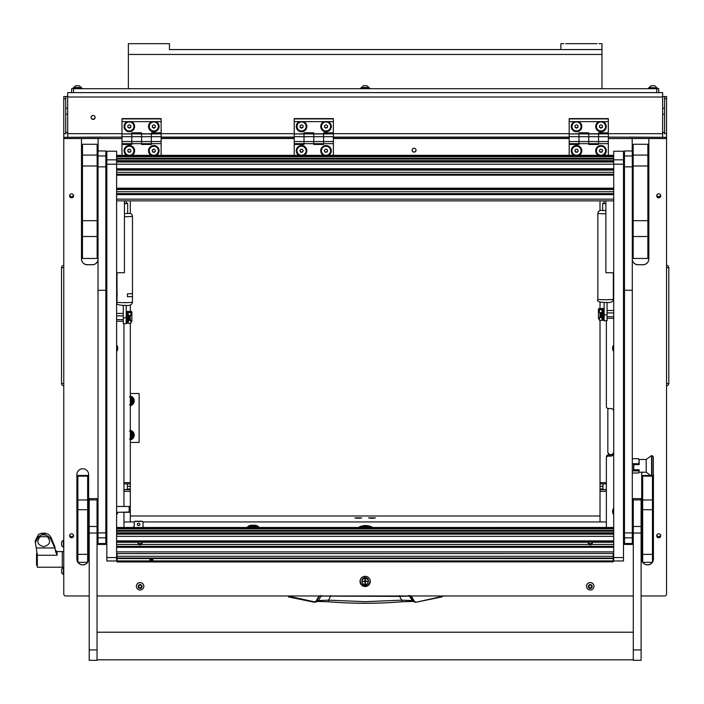 <?xml version="1.0" encoding="UTF-8"?>
<svg xmlns="http://www.w3.org/2000/svg" width="704" height="704" viewBox="0 0 704 704"><rect width="100%" height="100%" fill="white"/><g stroke="black" fill="none" stroke-linecap="round" stroke-linejoin="round"><path stroke-width="1.06" d="M93.13 119.398A2.006 1.989 180 0 0 95.137 117.41A2.006 1.989 180 0 0 93.13 115.421A2.006 1.989 180 0 0 91.124 117.41A2.006 1.989 180 0 0 93.13 119.398M91.124 117.286A2.006 1.989 180 0 0 93.13 119.161A2.006 1.989 180 0 0 95.128 117.286M662.631 96.536L666.547 96.536L666.547 137.333L629.367 137.104M664.594 96.536L664.594 133.698L666.547 133.698M598.541 133.663L662.631 133.663L662.631 97.011L67.69 97.011L67.69 133.663L121.994 133.663M67.69 97.011L67.69 92.62L662.631 92.62L662.631 97.011M67.69 96.536L65.727 96.536L65.727 133.698L63.774 133.698L63.774 137.333L63.774 96.536L65.727 96.536M65.727 132.238L67.69 132.475M65.727 132.651A3.916 0.475 0 0 0 67.69 132.722M662.631 132.475L664.594 132.238M662.631 132.722A3.916 0.475 0 0 0 664.594 132.651M662.631 133.663L662.631 137.078M67.69 137.078L67.69 133.663M666.547 385.422L666.547 265.698M666.89 385.713A2.253 2.253 0 0 0 668.8 383.486L668.8 267.634A2.253 2.253 179.8 0 0 666.89 265.408M63.774 265.698L63.774 385.422M63.439 265.408A2.253 2.253 0 0 0 61.521 267.634L61.521 383.486A2.253 2.253 -0.2 0 0 63.439 385.713M61.521 282.163L61.521 281.468M130.31 393.518L139.119 393.518L139.119 442.446L130.31 442.446M130.31 431.473A3.766 3.766 0 0 1 130.31 438.75M130.31 438.9A3.916 3.916 0 0 0 132.651 437.193L131.595 439.023L129.483 439.023M132.801 436.938A3.916 3.916 0 0 0 132.801 433.277L133.857 435.107L132.651 437.193M129.483 431.191L131.595 431.191L132.801 433.277M132.651 433.022A3.916 3.916 0 0 0 130.31 431.314M130.31 436.876A2.024 2.024 0 0 0 130.31 433.338M130.31 432.863A2.446 2.446 0 0 1 130.31 437.351M130.31 439.402A4.4 4.4 0 0 0 131.349 439.023M131.718 438.812A4.4 4.4 0 0 0 133.734 435.318M130.31 430.311A4.893 4.893 0 0 1 130.31 439.903M133.734 434.896A4.4 4.4 0 0 0 131.718 431.402M131.349 431.191A4.4 4.4 0 0 0 130.31 430.813M410.01 595.584L413.882 601.322L411.849 600.556L401.738 600.16L399.599 596.394L320.998 596.077L318.472 600.556L314.494 601.858L287.698 595.98M399.564 595.584L399.599 596.394L409.323 596.077L412.94 601.445L401.966 601.77L401.738 600.16L365.165 601.665L328.583 600.16L328.346 601.753C352.889 603.733 377.432 603.733 401.984 601.753L412.738 601.366M318.991 595.98L316.017 601.146M412.79 601.392L415.914 602.272L413.882 601.322L414.304 601.146L411.33 595.98M443.168 595.98L441.918 596.904L443.168 595.98M442.622 595.98L441.918 596.904L415.914 602.272L414.304 601.146M288.402 596.904L314.406 602.272L288.517 596.49M314.406 602.272L316.439 601.322L319.466 596.077L319.035 595.901M321.842 595.584L320.998 596.077L319.466 596.077L320.311 595.584M408.478 595.584L411.286 595.901M317.583 601.366L328.354 601.77L317.381 601.445L318.472 600.556L328.583 600.16L330.757 595.584M35.2 542.775L38.491 536.686L43.516 533.65L41.413 533.218L38.491 534.424L35.2 540.936L37.312 555.236L37.312 567.213L62.304 567.213L62.304 551.558L62.304 567.213L63.774 567.213M55.748 552.385L54.78 546.515L50.811 537.002L48.55 534.424L45.628 533.218L43.516 533.641L48.55 536.686L50.811 539.097L54.78 547.967L57.086 555.236L37.312 555.236M41.413 533.218L45.628 533.218L41.413 533.218M38.491 536.686L48.55 536.686M40.137 536.686C36.186 541.561 37.374 544.887 43.71 546.665C50.046 544.896 51.242 541.57 47.291 536.686M37.312 565.25L36.538 565.25L36.538 553.511L37.25 553.511M63.404 574.754L63.404 567.318L61.618 569.096L61.618 572.977L63.774 574.754M63.404 547.554L63.404 540.126L61.618 541.904L61.618 545.776L63.774 547.562M130.31 405.152A4.4 4.4 0 0 0 131.349 404.774M131.718 404.562A4.4 4.4 0 0 0 133.734 401.069M130.31 396.062A4.893 4.893 0 0 1 130.31 405.654M133.734 400.646A4.4 4.4 0 0 0 131.718 397.153M131.349 396.942A4.4 4.4 0 0 0 130.31 396.563M130.31 397.223A3.766 3.766 0 0 1 130.31 404.501M130.31 404.65A3.916 3.916 0 0 0 132.651 402.943L131.595 404.774L129.483 404.774M132.801 402.688A3.916 3.916 0 0 0 132.801 399.027L133.857 400.858L132.651 402.943M129.483 396.942L131.595 396.942L132.801 399.027M132.651 398.772A3.916 3.916 0 0 0 130.31 397.065M130.31 402.626A2.024 2.024 0 0 0 130.31 399.089M130.31 398.614A2.446 2.446 0 0 1 130.31 403.102M360.026 581.407A5.139 5.095 180 0 0 365.165 586.511A5.139 5.095 180 0 0 370.295 581.407A5.139 5.095 180 0 0 365.165 576.312A5.139 5.095 180 0 0 360.026 581.407M360.034 581.046A5.139 5.095 180 0 0 365.165 585.79A5.139 5.095 180 0 0 370.286 581.046M69.599 195.826A2.006 1.989 180 0 0 71.606 197.815A2.006 1.989 180 0 0 73.603 195.826A2.006 1.989 180 0 0 71.606 193.838A2.006 1.989 180 0 0 69.599 195.826M73.515 195.228A2.006 1.989 -0 0 1 69.687 195.228M69.599 535.762A2.006 1.989 180 0 0 71.606 537.75A2.006 1.989 180 0 0 73.603 535.762A2.006 1.989 180 0 0 71.606 533.773A2.006 1.989 180 0 0 69.599 535.762M73.515 535.163A2.006 1.989 -0 0 1 69.687 535.163M656.718 535.762A2.006 1.989 180 0 0 658.724 537.75A2.006 1.989 180 0 0 660.73 535.762A2.006 1.989 180 0 0 658.724 533.773A2.006 1.989 180 0 0 656.718 535.762M660.634 535.163A2.006 1.989 -0 0 1 656.806 535.163M656.718 195.826A2.006 1.989 180 0 0 658.724 197.815A2.006 1.989 180 0 0 660.73 195.826A2.006 1.989 180 0 0 658.724 193.838A2.006 1.989 180 0 0 656.718 195.826M660.634 195.228A2.006 1.989 -0 0 1 656.806 195.228M412.13 150.181A1.954 1.945 180 0 0 414.084 152.117A1.954 1.945 180 0 0 416.046 150.181A1.954 1.945 180 0 0 414.084 148.236A1.954 1.945 180 0 0 412.13 150.181M116.618 514.703A5.086 5.051 180 0 0 117.718 512.327M613.712 508.253A5.086 5.051 180 0 0 613.712 514.703M116.618 351.534A5.086 5.051 180 0 0 116.618 345.083M613.712 345.083A5.086 5.051 180 0 0 613.712 351.534M98.12 150.973L98.12 138.521L121.994 138.521M100.954 137.104L63.774 137.333L63.774 138.521L98.12 138.521M569.184 137.333L333.362 137.333L569.184 137.333M294.219 137.333L161.137 137.333L294.219 137.333M606.373 527.463L606.373 456.87A1.954 1.945 -0 0 1 608.326 454.925L610.773 454.925A2.939 2.913 180 0 0 613.712 452.012A2.939 2.913 180 0 1 610.773 454.925A2.939 2.913 180 0 1 607.834 452.012L607.834 410.247A2.939 2.913 180 0 1 608.406 408.531M608.326 454.925L608.326 456.122L610.773 456.122A2.939 2.913 180 0 0 613.712 453.2M642.198 472.208A5.87 5.826 -0 0 0 641.696 474.575L641.696 559.073A5.87 5.826 -0 0 0 642.673 562.294M653.338 473.51A5.87 5.826 -0 0 1 653.435 474.575L653.435 559.073A5.87 5.826 -0 0 1 652.458 562.294M652.423 562.338A5.87 5.826 -0 0 1 642.708 562.338M87.648 562.294A5.87 5.826 -0 0 0 88.625 559.073L88.625 474.575A5.87 5.826 -0 0 0 82.755 468.741A5.87 5.826 -0 0 0 76.886 474.575L76.886 559.073A5.87 5.826 -0 0 0 77.862 562.294M87.613 562.338A5.87 5.826 -0 0 1 77.898 562.338L77.862 475.473L87.648 475.473L87.648 476.142L77.862 476.142M105.846 170.262A5.474 5.43 -0 0 1 106.832 172.506M106.832 222.059A5.474 5.43 -0 0 1 105.846 224.303M98.023 260.014A5.87 5.826 -0 0 1 92.25 264.783L92.25 264.713A5.87 5.826 180 0 0 98.023 259.943M81.488 258.887A5.87 5.826 180 0 0 87.358 264.713L92.25 264.783M87.358 264.783A5.87 5.826 -0 0 1 81.488 258.958L81.488 227.33M81.488 138.521L81.488 160.547M81.488 162.466L81.488 163.178M81.488 165.097L81.488 168.318M81.488 170.236L81.488 207.17M81.488 209.079L81.488 225.421M63.774 138.521L63.774 594.035A1.954 1.945 180 0 0 65.727 595.98L89.214 595.98M97.046 595.98L633.283 595.98M641.106 595.98L664.594 595.98A1.954 1.945 180 0 0 666.547 594.035L666.547 137.333M648.842 160.547L648.842 138.521L666.547 138.521M632.298 259.943A5.87 5.826 180 0 0 638.07 264.713L642.963 264.783A5.87 5.826 -0 0 0 648.842 258.958L648.842 227.33M648.842 225.421L648.842 209.079M648.842 207.17L648.842 170.236M648.842 168.318L648.842 165.097M648.842 163.178L648.842 162.466M638.07 264.783A5.87 5.826 -0 0 1 632.298 260.014M608.326 138.521L632.201 138.521L632.201 150.973M161.137 138.521L294.219 138.521M333.362 138.521L569.184 138.521M608.326 456.122A1.954 1.945 180 0 0 606.373 458.058M123.957 323.682L123.957 506.475M123.957 512.327L123.957 527.463M613.712 411.444A2.939 2.913 180 0 0 610.773 408.531L608.326 408.531A1.954 1.945 180 0 1 606.373 406.586L606.373 320.769M648.842 138.521L632.201 138.521M76.886 474.575L76.886 558.994A5.87 5.826 180 0 0 77.862 562.223M77.95 562.338A5.87 5.826 180 0 0 87.569 562.338M87.648 562.223A5.87 5.826 180 0 0 88.625 558.994M97.143 170.641A5.13 5.095 -0 0 1 98.023 169.62M87.358 264.713L92.25 264.713M98.023 226.098L97.143 226.098M638.07 264.713L642.963 264.713A5.87 5.826 180 0 0 648.842 258.887M641.696 474.575L641.696 558.994A5.87 5.826 180 0 0 642.673 562.223M642.761 562.338A5.87 5.826 180 0 0 652.37 562.338M652.458 562.223A5.87 5.826 180 0 0 653.435 558.994M97.143 225.826L98.023 225.826L97.143 225.799M105.846 223.106A4.91 4.866 180 0 0 106.357 220.959L106.357 173.369A4.91 4.866 180 0 0 105.846 171.222M98.023 169.884A4.91 4.866 180 0 0 97.143 171.037M97.143 171.09A4.875 4.84 -0 0 1 98.023 169.919M105.846 171.283A4.875 4.84 -0 0 1 106.322 173.369L106.322 220.959A4.875 4.84 -0 0 1 105.846 223.045M98.023 225.623L97.143 225.623M97.143 171.662A4.655 4.62 -0 0 1 98.023 170.289M375.408 517.889L368.614 517.889L375.408 517.889M361.706 517.889L354.913 517.889L361.706 517.889M600.01 515.979L130.31 515.979M606.373 491.348L600.01 491.348L600.01 521.937L606.373 521.937L143 521.937M134.262 521.937L123.957 521.937L130.31 521.937L130.31 511.993L129.14 512.327L129.14 506.475L122.487 506.475M600.01 491.348L600.01 489.711L606.373 489.711M606.373 483.886L600.01 483.886L600.01 489.711M600.01 483.886L600.01 482.61L606.373 482.61M600.01 200.878L600.01 210.443M600.01 302.122L600.01 308.51M600.01 320.452L600.01 482.61M602.941 483.886L602.941 489.535L606.373 489.535M607.834 451.686A2.939 2.913 180 0 0 610.773 454.599A2.939 2.913 180 0 0 613.712 451.686M123.957 482.61L130.31 482.61L130.31 323.365M130.31 311.423L130.31 305.034M130.31 213.365L130.31 200.878M130.31 482.61L130.31 483.886L123.957 483.886M123.957 489.711L130.31 489.711L130.31 483.886M130.31 489.711L130.31 491.348L123.957 491.348M116.618 512.327L130.31 512.01L130.31 491.348M123.957 489.535L127.38 489.535L127.38 483.886M127.336 121.634A5.28 5.245 180 0 0 129.334 131.736A5.28 5.245 180 0 0 131.331 121.634L121.994 121.634L121.994 118.615L161.137 118.615L161.137 121.634L151.8 121.634A5.28 5.245 180 0 0 153.798 131.736A5.28 5.245 180 0 0 155.795 121.634M121.994 141.539L121.994 136.682L131.78 136.682L131.78 132.81L141.566 132.81L141.566 136.682L151.351 136.682L151.351 144.461L141.566 144.461L141.566 143.669L151.351 143.669L151.351 141.539L141.566 141.539L141.566 143.669L141.566 136.682L141.566 141.539L121.994 141.539L121.994 143.669L131.78 143.669L131.78 136.682L131.78 144.461L121.994 144.461L121.994 155.32M121.994 136.682L121.994 133.954L131.78 133.954L131.78 136.682L141.566 136.682L141.566 133.954L151.351 133.954L151.351 132.81L161.137 132.81L161.137 121.634M121.994 133.954L131.78 133.778M121.994 133.778L121.994 121.634M151.351 136.682L151.351 133.954L151.351 136.682L161.137 136.682L161.137 141.539L151.351 141.539L151.351 136.682M141.566 133.778L151.351 133.778M151.8 121.634L131.331 121.634M121.994 118.914L161.137 118.914M156.438 155.32A5.28 5.245 180 0 0 153.798 145.526A5.28 5.245 180 0 0 151.158 155.32M131.974 155.32A5.28 5.245 180 0 0 129.334 145.526A5.28 5.245 180 0 0 126.694 155.32M161.137 133.839L151.351 133.954L161.137 133.839M161.137 133.954L161.137 136.682M161.137 141.539L161.137 143.669L151.351 143.669M161.137 143.669L161.137 155.32M131.78 143.862L121.994 143.862L121.994 144.461M151.351 143.862L141.566 143.862M131.78 133.839L141.566 133.954L131.78 133.839M141.566 143.669L131.78 143.669M369.802 579.225A4.893 4.858 -0 0 1 365.165 585.614A4.893 4.858 -0 0 1 360.272 580.756L360.272 580.677A4.893 4.858 -0 0 1 360.439 579.392M370.058 580.756L370.058 580.677A4.893 4.858 -0 0 0 369.882 579.392M362.05 581.768A3.274 3.256 -0 0 1 365.165 577.509A3.274 3.256 -0 0 1 368.28 581.768M368.438 580.677A3.274 3.256 -0 0 1 368.289 581.557M362.032 581.557A3.274 3.256 -0 0 1 361.882 580.677M360.272 580.756A4.893 4.858 -0 0 1 360.518 579.225M365.165 583.977L365.455 581.742L367.708 581.451L365.455 581.161L365.455 579.216L364.866 579.216L364.866 581.161L362.613 581.451L364.866 581.742L365.165 583.977M364.866 583.616L365.455 583.616M368.289 581.39A3.133 3.106 180 0 0 365.165 578.222A3.133 3.106 180 0 0 362.032 581.39M365.165 584.558A3.133 3.106 180 0 0 368.289 581.451A3.133 3.106 180 0 0 365.165 578.345A3.133 3.106 180 0 0 362.032 581.451A3.133 3.106 180 0 0 365.165 584.558M362.622 581.416L364.866 581.742M365.455 581.09L365.455 579.216M365.455 581.742L367.699 581.416M247.826 527.463A5.87 5.826 -0 0 1 251.654 526.055L254.584 526.055A5.87 5.826 -0 0 1 258.412 527.463M256.335 527.463A4.893 4.858 180 0 0 254.584 527.146L254.584 525.219L251.654 525.219L251.654 527.146A4.893 4.858 180 0 0 249.902 527.463M254.584 527.146L251.654 527.146M247.025 527.463A5.87 5.826 -0 0 1 251.654 525.219M254.584 525.219A5.87 5.826 -0 0 1 259.222 527.463M574.526 121.634A5.28 5.245 180 0 0 576.523 131.736A5.28 5.245 180 0 0 578.521 121.634L569.184 121.634L569.184 118.615L608.326 118.615L608.326 121.634L598.99 121.634A5.28 5.245 180 0 0 600.987 131.736A5.28 5.245 180 0 0 602.985 121.634M569.184 141.539L569.184 136.682L578.97 136.682L578.97 132.81L588.755 132.81L588.755 136.682L598.541 136.682L598.541 144.461L588.755 144.461L588.755 143.669L598.541 143.669L598.541 141.539L588.755 141.539L588.755 143.669L588.755 136.682L588.755 141.539L569.184 141.539L569.184 143.669L578.97 143.669L578.97 136.682L578.97 144.461L569.184 144.461L569.184 155.32M569.184 136.682L569.184 133.954L578.97 133.954L578.97 136.682L588.755 136.682L588.755 133.954L598.541 133.954L598.541 132.81L608.326 132.81L608.326 121.634M569.184 133.954L578.97 133.778M569.184 133.778L569.184 121.634M598.541 136.682L598.541 133.954L598.541 136.682L608.326 136.682L608.326 141.539L598.541 141.539L598.541 136.682M588.755 133.778L598.541 133.778M598.99 121.634L578.521 121.634M569.184 118.914L608.326 118.914M603.627 155.32A5.28 5.245 180 0 0 600.987 145.526A5.28 5.245 180 0 0 598.347 155.32M579.163 155.32A5.28 5.245 180 0 0 576.523 145.526A5.28 5.245 180 0 0 573.883 155.32M608.326 133.839L598.541 133.954L608.326 133.839M608.326 133.954L608.326 136.682M608.326 141.539L608.326 143.669L598.541 143.669M608.326 143.669L608.326 155.32M578.97 143.862L569.184 143.862L569.184 144.461M598.541 143.862L588.755 143.862M578.97 133.839L588.755 133.954L578.97 133.839M588.755 143.669L578.97 143.669M299.561 121.634A5.28 5.245 180 0 0 301.558 131.736A5.28 5.245 180 0 0 303.556 121.634L294.219 121.634L294.219 118.615L333.362 118.615L333.362 121.634L324.025 121.634A5.28 5.245 180 0 0 326.022 131.736A5.28 5.245 180 0 0 328.02 121.634M294.219 141.539L294.219 136.682L304.005 136.682L304.005 132.81L313.79 132.81L313.79 136.682L323.576 136.682L323.576 144.461L313.79 144.461L313.79 143.669L323.576 143.669L323.576 141.539L313.79 141.539L313.79 143.669L313.79 136.682L313.79 141.539L294.219 141.539L294.219 143.669L304.005 143.669L304.005 136.682L304.005 144.461L294.219 144.461L294.219 155.32M294.219 136.682L294.219 133.954L304.005 133.954L304.005 136.682L313.79 136.682L313.79 133.954L323.576 133.954L323.576 132.81L333.362 132.81L333.362 121.634M294.219 133.954L304.005 133.778M294.219 133.778L294.219 121.634M323.576 136.682L323.576 133.954L323.576 136.682L333.362 136.682L333.362 141.539L323.576 141.539L323.576 136.682M313.79 133.778L323.576 133.778M324.025 121.634L303.556 121.634M294.219 118.914L333.362 118.914M328.654 155.32A5.28 5.245 180 0 0 326.022 145.526A5.28 5.245 180 0 0 323.382 155.32M304.198 155.32A5.28 5.245 180 0 0 301.558 145.526A5.28 5.245 180 0 0 298.918 155.32M333.362 133.839L323.576 133.954L333.362 133.839M333.362 133.954L333.362 136.682M333.362 141.539L333.362 143.669L323.576 143.669M333.362 143.669L333.362 155.32M304.005 143.862L294.219 143.862L294.219 144.461M323.576 143.862L313.79 143.862M304.005 133.839L313.79 133.954L304.005 133.839M313.79 143.669L304.005 143.669M133.883 150.753L133.883 150.682A4.55 4.514 180 0 0 128.154 146.326A4.55 4.514 180 0 0 124.784 150.718L124.784 150.753A4.55 4.514 180 0 0 130.513 155.109A4.55 4.514 180 0 0 133.276 148.491A4.55 4.514 180 0 0 124.784 150.753M130.178 152.205L131.032 150.753L130.178 149.292L128.489 149.292L127.644 150.753L128.489 152.205L130.178 152.205L130.953 150.612M127.723 150.612L128.489 151.932L130.178 151.932M306.108 150.753L306.108 150.682A4.55 4.514 180 0 0 300.379 146.326A4.55 4.514 180 0 0 297.009 150.718L297.009 150.753A4.55 4.514 180 0 0 302.738 155.109A4.55 4.514 180 0 0 305.501 148.491A4.55 4.514 180 0 0 297.009 150.753M302.403 152.205L303.248 150.753L302.403 149.292L300.714 149.292L299.86 150.753L300.714 152.205L302.403 152.205L303.169 150.612M299.939 150.612L300.714 151.932L302.403 151.932M581.073 150.753L581.073 150.682A4.55 4.514 180 0 0 575.344 146.326A4.55 4.514 180 0 0 571.974 150.718L571.974 150.753A4.55 4.514 180 0 0 577.702 155.109A4.55 4.514 180 0 0 580.466 148.491A4.55 4.514 180 0 0 571.974 150.753M577.368 152.205L578.222 150.753L577.368 149.292L575.678 149.292L574.834 150.753L575.678 152.205L577.368 152.205L578.142 150.612M574.913 150.612L575.678 151.932L577.368 151.932M158.347 150.753L158.347 150.682A4.55 4.514 180 0 0 152.618 146.326A4.55 4.514 180 0 0 149.248 150.718L149.248 150.753A4.55 4.514 180 0 0 154.977 155.109A4.55 4.514 180 0 0 157.74 148.491A4.55 4.514 180 0 0 149.248 150.753M154.642 152.205L155.496 150.753L154.642 149.292L152.953 149.292L152.099 150.753L152.953 152.205L154.642 152.205L155.417 150.612M152.187 150.612L152.953 151.932L154.642 151.932M330.572 150.753L330.572 150.682A4.55 4.514 180 0 0 324.843 146.326A4.55 4.514 180 0 0 321.473 150.718L321.473 150.753A4.55 4.514 180 0 0 327.202 155.109A4.55 4.514 180 0 0 329.965 148.491A4.55 4.514 180 0 0 321.473 150.753M326.867 152.205L327.712 150.753L326.867 149.292L325.169 149.292L324.324 150.753L325.169 152.205L326.867 152.205L327.633 150.612M324.403 150.612L325.169 151.932L326.867 151.932M605.537 150.753L605.537 150.682A4.55 4.514 180 0 0 599.808 146.326A4.55 4.514 180 0 0 596.438 150.718L596.438 150.753A4.55 4.514 180 0 0 602.166 155.109A4.55 4.514 180 0 0 604.93 148.491A4.55 4.514 180 0 0 596.438 150.753M601.832 152.205L602.686 150.753L601.832 149.292L600.142 149.292L599.289 150.753L600.142 152.205L601.832 152.205L602.606 150.612M599.377 150.612L600.142 151.932L601.832 151.932M133.883 126.403L133.883 126.474A4.55 4.514 180 0 0 131.613 122.496A4.55 4.514 180 0 0 124.784 126.438A4.55 4.514 180 0 0 127.063 130.381A4.55 4.514 180 0 0 133.883 126.474A4.55 4.514 180 0 0 131.613 122.558A4.55 4.514 180 0 0 124.784 126.474L124.784 126.403M127.864 125.629L127.864 127.31L129.334 128.154L130.803 127.31L130.803 125.629L129.334 124.784L127.864 125.629L127.864 127.037L129.334 127.882L130.803 127.037L130.803 125.629M306.108 126.403L306.108 126.474A4.55 4.514 180 0 0 303.829 122.496A4.55 4.514 180 0 0 297.009 126.438A4.55 4.514 180 0 0 299.279 130.381A4.55 4.514 180 0 0 306.108 126.474A4.55 4.514 180 0 0 303.829 122.558A4.55 4.514 180 0 0 297.009 126.474L297.009 126.403M300.089 125.629L300.089 127.31L301.558 128.154L303.028 127.31L303.028 125.629L301.558 124.784L300.089 125.629L300.089 127.037L301.558 127.882L303.028 127.037L303.028 125.629M581.073 126.403L581.073 126.474A4.55 4.514 180 0 0 578.802 122.496A4.55 4.514 180 0 0 571.974 126.438A4.55 4.514 180 0 0 574.253 130.381A4.55 4.514 180 0 0 581.073 126.474A4.55 4.514 180 0 0 578.802 122.558A4.55 4.514 180 0 0 571.974 126.474L571.974 126.403M575.054 125.629L575.054 127.31L576.523 128.154L577.993 127.31L577.993 125.629L576.523 124.784L575.054 125.629L575.054 127.037L576.523 127.882L577.993 127.037L577.993 125.629M158.347 126.403L158.347 126.474A4.55 4.514 180 0 0 156.077 122.496A4.55 4.514 180 0 0 149.248 126.438A4.55 4.514 180 0 0 151.527 130.381A4.55 4.514 180 0 0 158.347 126.474A4.55 4.514 180 0 0 156.077 122.558A4.55 4.514 180 0 0 149.248 126.474L149.248 126.403M152.328 125.629L152.328 127.31L153.798 128.154L155.267 127.31L155.267 125.629L153.798 124.784L152.328 125.629L152.328 127.037L153.798 127.882L155.267 127.037L155.267 125.629M330.572 126.403L330.572 126.474A4.55 4.514 180 0 0 328.293 122.496A4.55 4.514 180 0 0 321.473 126.438A4.55 4.514 180 0 0 323.743 130.381A4.55 4.514 180 0 0 330.572 126.474A4.55 4.514 180 0 0 328.293 122.558A4.55 4.514 180 0 0 321.473 126.474L321.473 126.403M324.553 125.629L324.553 127.31L326.022 128.154L327.492 127.31L327.492 125.629L326.022 124.784L324.553 125.629L324.553 127.037L326.022 127.882L327.492 127.037L327.492 125.629M605.537 126.403L605.537 126.474A4.55 4.514 180 0 0 603.266 122.496A4.55 4.514 180 0 0 596.438 126.438A4.55 4.514 180 0 0 598.717 130.381A4.55 4.514 180 0 0 605.537 126.474A4.55 4.514 180 0 0 603.266 122.558A4.55 4.514 180 0 0 596.438 126.474L596.438 126.403M599.518 125.629L599.518 127.31L600.987 128.154L602.457 127.31L602.457 125.629L600.987 124.784L599.518 125.629L599.518 127.037L600.987 127.882L602.457 127.037L602.457 125.629M116.618 513.779A4.55 4.514 180 0 0 117.172 512.327M613.712 509.177A4.55 4.514 180 0 0 613.712 513.779M613.07 511.482L613.07 511.412A4.55 4.514 180 0 1 613.712 509.106M116.618 350.61A4.55 4.514 180 0 0 117.251 348.313L117.251 348.242A4.55 4.514 180 0 0 116.618 345.946M117.251 348.313A4.55 4.514 180 0 0 116.618 346.007M613.712 346.007A4.55 4.514 180 0 0 613.712 350.61M613.07 348.313L613.07 348.242A4.55 4.514 180 0 1 613.712 345.946M359.524 518.276L357.095 518.276M360.967 518.144L355.652 518.144M373.226 518.276L370.797 518.276M374.669 518.144L369.354 518.144M415.51 148.843A1.91 1.892 -0 0 1 414.084 152.002A1.91 1.892 -0 0 1 412.667 148.843M416.046 150.146A1.954 1.945 -0 0 1 414.084 152.046A1.954 1.945 -0 0 1 412.13 150.146M105.846 532.91L105.846 290.277L98.023 290.277L98.023 544.438L105.846 544.438L105.846 532.91L98.023 532.91M105.846 166.857L98.023 166.857L98.023 150.973L105.846 150.973L105.846 290.277M98.023 166.857L98.023 290.277M632.298 532.91L632.298 290.277L624.474 290.277L624.474 544.438L632.298 544.438L632.298 532.91L624.474 532.91M632.298 166.857L624.474 166.857L624.474 150.973L632.298 150.973L632.298 290.277M624.474 166.857L624.474 290.277M613.712 560.956L613.712 151.219L623.498 151.219L623.498 164.199L106.832 164.199L106.832 151.219L116.618 151.219L116.618 560.956M106.832 164.199L106.832 557.55L116.618 557.55M106.832 560.956L106.832 557.55M623.498 164.199L623.498 560.956M124.441 200.878L124.441 272.73L116.618 272.73M605.88 200.878L605.88 272.73L613.712 272.73M591.14 541.587L591.897 542.247A2.006 1.989 -0 0 1 591.897 544.456L588.553 544.456A2.006 1.989 -0 0 1 588.553 542.247L589.301 541.587M588.218 543.171C589.556 545.6 590.894 545.6 592.231 543.171M588.262 542.916A2.006 1.989 180 0 0 588.553 543.585L591.897 543.585A2.006 1.989 180 0 0 592.178 542.916M592.231 542.661C590.885 545.442 589.547 545.442 588.218 542.661M141.02 541.587L141.768 542.247A2.006 1.989 -0 0 1 141.768 544.456L138.424 544.456A2.006 1.989 -0 0 1 138.424 542.247L139.181 541.587M138.09 543.171C139.436 545.6 140.774 545.6 142.102 543.171M138.142 542.916A2.006 1.989 180 0 0 138.424 543.585L141.768 543.585A2.006 1.989 180 0 0 142.058 542.916M142.102 542.661C140.765 545.442 139.427 545.442 138.09 542.661M138.635 525.589A1.276 1.258 180 0 0 139.902 524.33A1.276 1.258 180 0 0 138.635 523.063A1.276 1.258 180 0 0 137.359 524.33A1.276 1.258 180 0 0 138.635 525.589M137.359 524.234A1.276 1.258 180 0 0 138.635 525.413A1.276 1.258 180 0 0 139.902 524.234M135.203 521.233L135.203 521.409A0.977 0.968 180 0 0 134.226 522.386L134.226 522.201A0.977 0.968 -0 0 1 135.203 521.233L142.058 521.233A0.977 0.968 -0 0 1 143.035 522.201L143.035 527.463M143.035 522.386A0.977 0.968 180 0 0 142.058 521.409L142.058 521.233M135.203 521.409L142.058 521.409M133.258 527.463A2.939 2.913 -0 0 0 134.226 525.298L134.226 522.386M133.03 527.463A2.939 2.913 180 0 0 134.226 525.122M151.351 559.152L153.067 559.75L151.351 560.446L149.635 559.75L151.351 559.152M117.102 561.854L613.219 561.854L117.102 561.968L117.102 556.31L613.219 556.31L613.219 560.921L117.102 560.921M613.219 561.854L613.219 560.921M116.618 553.582L613.219 553.502L117.102 553.564L117.102 556.31M613.712 553.582L613.219 553.582L613.219 556.31M122.487 512.301L129.14 512.301M130.31 506.792L129.14 506.475M130.31 315.577L130.31 319.766M129.73 320.302L129.73 315.621M129.73 320.373L128.946 320.373L128.946 315.603M123.27 319.616L116.618 319.616M116.618 315.85L123.27 315.85M600.01 316.853L600.01 312.664M600.6 312.708L600.6 317.39M601.383 312.69L601.383 317.434M607.05 312.937L613.712 312.937M613.712 316.703L607.05 316.703M130.9 322.115L131.067 322.098A0.977 0.801 100.2 0 0 131.877 321.086L131.877 312.294A0.977 0.801 100.2 0 0 131.067 311.414L128.955 311.599L130.9 312.55L130.9 315.348L128.55 315.542L128.55 320.426L130.478 320.417L129.395 320.25M129.8 320.25L130.9 320.426L130.9 323.233L128.163 323.233L128.586 319.766L128.568 320.434L130.9 320.426M128.163 319.246L128.163 316.527M130.9 312.55L128.163 312.55L128.163 311.177L128.55 312.55L130.513 312.55L128.568 311.599L130.847 311.379A0.977 0.801 -79.8 0 1 131.129 311.414M128.55 315.542L127.706 311.441L127.706 323.189L126.597 323.189L126.597 311.441L127.706 311.441M128.163 315.348L128.55 320.47M600.926 317.337L599.843 317.504L601.77 317.513L602.158 308.255L601.77 309.637L599.817 309.637L601.753 308.686L599.254 308.502A0.977 0.801 -100.2 0 0 598.444 309.382L598.444 318.173A0.977 0.801 -100.2 0 0 599.254 319.185L599.421 319.202M601.77 317.055L602.158 320.32L599.421 320.32L599.421 317.513L600.521 317.337M602.158 312.814L599.421 312.435L599.421 309.637L602.158 309.637M599.254 308.502L601.366 308.686L599.421 309.637M602.158 313.614L602.158 316.334M601.77 317.548L599.421 317.513M602.158 319.493L602.615 308.528L602.615 320.276L602.158 319.493M602.615 320.276L603.724 320.276L603.724 308.528L602.615 308.528M97.143 165.986L82.465 165.986L82.465 144.276L97.143 144.276L97.143 236.5L82.465 236.5L82.465 220.678L97.143 220.678M82.465 236.5L82.465 258.447L97.143 258.447L97.143 236.5M82.465 165.986L82.465 220.678M647.856 165.986L633.178 165.986L633.178 144.276L647.856 144.276L647.856 258.447L633.178 258.447L633.178 220.678L647.856 220.678M633.178 165.986L633.178 220.678M77.862 554.347L87.648 554.347L87.648 509.714L77.862 509.714M87.648 554.347L87.648 562.338L77.862 562.338M77.862 499.963L87.648 499.963L87.648 476.142M87.648 499.963L87.648 509.714M652.458 476.036L652.458 509.714L642.673 509.714L642.673 554.347L652.458 554.347L652.458 562.338L642.673 562.338L642.673 554.347M642.673 509.714L642.673 499.963L652.458 499.963M650.69 475.473L642.673 475.473L642.673 499.963M652.458 509.714L652.458 554.347M642.673 476.142L652.458 476.142M633.283 649.933L633.283 660.308L641.106 660.308L641.106 498.626L633.283 498.626L633.283 649.933L641.106 649.933M89.214 649.933L89.214 660.308L97.046 660.308L97.046 498.626L89.214 498.626L89.214 649.933L97.046 649.933M117.005 272.73L117.005 293.383A7.726 0.466 180 0 0 117.128 293.471L117.128 296.402A7.726 0.466 180 0 1 117.005 296.314L117.005 302.174A7.726 0.466 180 0 0 124.74 302.641A7.726 0.466 180 0 0 132.466 302.174C132.22 304.85 129.642 305.923 124.74 305.404L123.27 305.378M126.201 305.378L124.74 305.395C118.254 305.263 115.676 304.181 117.005 302.174M124.441 216.682A7.726 0.466 180 0 0 124.74 216.682A7.726 0.466 180 0 0 132.466 216.225L132.466 296.314A7.726 0.466 180 0 1 127.424 296.754L127.424 293.823L127.424 296.754A7.726 0.466 180 0 0 132.466 296.314L132.466 302.174M132.466 293.383A7.726 0.466 180 0 1 127.424 293.823A7.726 0.466 180 0 0 132.466 293.383M117.128 296.402A7.726 0.466 180 0 1 117.005 296.314L117.005 293.392M126.201 305.386L123.27 305.386M126.201 317.794L126.201 323.682L123.27 323.673L123.27 317.794L126.201 317.794L126.201 305.492M126.201 323.682L123.27 323.682M123.27 317.794L123.27 305.492M126.201 203.438L127.67 203.28L126.201 203.13M126.201 200.878L126.201 203.667L124.441 203.667M607.05 302.456L604.12 302.456L607.05 302.465M607.05 314.873L607.05 320.769L604.12 320.76L604.12 314.873L607.05 314.873L607.05 302.562M607.05 320.769L604.12 320.769M604.12 314.873L604.12 302.562M604.12 203.13L602.65 203.28L604.12 203.43M605.88 203.658L604.12 203.658L604.12 200.878M648.085 161.929A7.832 0.95 -0 0 0 648.894 161.506L648.085 158.03L648.085 164.956M82.236 161.929L82.236 158.03L81.426 161.506A7.832 0.95 180 0 0 82.236 161.929L82.465 164.982M82.236 164.956L81.426 161.506M653.338 456.808L653.338 475.147L651.587 476.124L651.587 455.576L651.957 476.124L651.957 455.576L653.338 456.808M651.587 455.576L646.193 459.483L646.193 472.208L651.587 476.124M646.193 459.483L639.153 459.483L639.153 464.64L633.767 464.64L633.767 469.77L639.153 469.77L638.994 472.481M639.153 459.747L638.581 458.709L639.153 461.243L638.581 463.769L639.153 464.323M639.153 471.953L638.581 472.982L639.153 471.953L638.774 470.193L633.574 470.193L633.574 464.49L638.774 464.49M633.767 469.542L633.574 464.49M638.581 463.769L632.298 463.769M632.298 458.709L638.581 458.709M632.298 472.982L638.581 472.982M632.298 470.914L638.581 470.914M589.266 585.438A0.563 0.554 -0 0 1 589.072 585.402L588.667 586.098A0.563 0.554 -0 0 1 588.667 586.96L589.072 587.646A0.563 0.554 -0 0 1 589.82 588.078L590.63 588.078A0.563 0.554 -0 0 1 591.378 587.646L591.782 586.96A0.563 0.554 -0 0 1 591.782 586.098L591.378 585.402A0.563 0.554 -0 0 1 590.63 584.971L589.82 584.971A0.563 0.554 -0 0 1 589.266 585.438M588.526 587.18L589.072 587.47A0.563 0.554 -0 0 1 589.82 587.902L590.63 587.902A0.563 0.554 -0 0 1 591.378 587.47L591.923 587.18M590.225 584.602A1.936 1.927 -0 0 1 592.161 586.529A1.936 1.927 -0 0 1 590.225 588.447A1.936 1.927 -0 0 1 588.289 586.529A1.936 1.927 -0 0 1 590.225 584.602M590.225 582.622A3.722 3.687 -0 0 1 593.938 586.309A3.722 3.687 -0 0 1 590.225 589.996A3.722 3.687 -0 0 1 586.502 586.309A3.722 3.687 -0 0 1 590.225 582.622M593.938 586.265L593.938 586.309A3.722 3.687 180 0 0 590.225 582.578A3.722 3.687 180 0 0 586.502 586.282L586.502 586.265M588.526 585.693L588.667 585.913A0.563 0.554 -0 0 1 588.87 586.441M591.58 586.441A0.563 0.554 -0 0 1 591.782 585.913L591.923 585.693M82.236 226.802L82.236 222.895L81.426 226.38A7.832 0.95 180 0 0 82.236 226.802L82.465 229.856M82.236 229.83L81.426 226.38M82.236 208.551L82.236 204.653L81.426 208.129A7.832 0.95 180 0 0 82.236 208.551L82.465 211.605M82.236 169.699L82.236 165.801L81.426 169.277A7.832 0.95 180 0 0 82.236 169.699L82.465 172.753M648.085 226.802A7.832 0.95 -0 0 0 648.894 226.38L648.085 222.895L648.085 229.83M648.085 208.551A7.832 0.95 -0 0 0 648.894 208.129L648.085 204.653L647.856 211.605M647.856 164.982L647.856 172.753M139.146 585.438A0.563 0.554 -0 0 1 138.943 585.402L138.538 586.098A0.563 0.554 -0 0 1 138.538 586.96L138.943 587.646A0.563 0.554 -0 0 1 139.7 588.078L140.501 588.078A0.563 0.554 -0 0 1 141.249 587.646L141.654 586.96A0.563 0.554 -0 0 1 141.654 586.098L141.249 585.402A0.563 0.554 -0 0 1 140.501 584.971L139.7 584.971A0.563 0.554 -0 0 1 139.146 585.438M138.398 587.18L138.943 587.47A0.563 0.554 -0 0 1 139.7 587.902L140.501 587.902A0.563 0.554 -0 0 1 141.249 587.47L141.794 587.18M140.096 584.602A1.936 1.927 -0 0 1 142.032 586.529A1.936 1.927 -0 0 1 140.096 588.447A1.936 1.927 -0 0 1 138.16 586.529A1.936 1.927 -0 0 1 140.096 584.602M140.096 582.622A3.722 3.687 -0 0 1 143.818 586.309A3.722 3.687 -0 0 1 140.096 589.996A3.722 3.687 -0 0 1 136.382 586.309A3.722 3.687 -0 0 1 140.096 582.622M143.818 586.265L143.818 586.309A3.722 3.687 180 0 0 140.096 582.578A3.722 3.687 180 0 0 136.382 586.282L136.382 586.265M138.398 585.693L138.538 585.913A0.563 0.554 -0 0 1 138.741 586.441M141.451 586.441A0.563 0.554 -0 0 1 141.654 585.913L141.794 585.693M656.762 92.62L656.762 88.704L658.724 88.704L658.724 92.62M656.762 88.704L73.559 88.704L73.559 92.62M71.606 92.62L71.606 88.704L73.559 88.704M657.254 88.704L657.254 87.921L648.446 87.921L648.446 88.704M81.875 87.921L81.875 88.704L81.875 87.921L73.066 87.921L73.066 88.704L73.066 87.921M654.79 85.774L656.568 87.551L654.79 85.774L650.91 85.774L649.132 87.921M656.568 87.921L649.132 87.551L650.91 85.774M79.411 85.774L81.189 87.551L79.411 85.774L75.539 85.774L73.753 87.921M81.189 87.551L73.753 87.551L75.539 85.774M361.442 87.551L368.878 87.551L367.101 85.774L363.22 85.774L361.442 87.921M369.565 87.921L360.756 87.921L360.756 88.704L369.565 88.704L369.565 87.921M563.842 43.692L560.868 43.692L560.868 49.57L601.964 49.57L601.964 88.704M128.357 88.704L128.357 43.692L169.453 43.692L169.453 49.57L601.964 49.57L601.964 43.692L598.99 43.692M601.964 54.463L128.357 54.463M565.726 43.692L597.115 43.692M164.604 43.692L166.478 43.692M131.331 43.692L133.214 43.692M666.547 98.727L664.594 98.727M131.78 133.663L141.566 133.663M151.351 133.663L294.219 133.663M304.005 133.663L313.79 133.663M323.576 133.663L569.184 133.663M578.97 133.663L588.755 133.663M63.774 98.727L65.727 98.727M67.69 137.333L121.994 137.104M608.326 137.104L662.631 137.333M666.547 383.486L668.8 383.486M666.547 267.634L668.8 267.634M63.774 267.634L61.521 267.634M63.774 383.486L61.521 383.486M130.31 437.932A2.983 2.983 0 0 0 130.31 432.291M441.813 596.49L415.914 602.272L441.918 596.904M57.086 552.235L57.086 555.236M36.388 547.967L54.78 547.967M50.811 537.002L50.811 539.097M41.413 534.89L45.628 534.89M130.31 403.682A2.983 2.983 0 0 0 130.31 398.042M610.773 454.925L610.773 456.122M106.357 220.959L106.832 221.056M106.357 173.369L106.832 173.466M105.846 221.056L106.322 220.959M105.846 173.466L106.322 173.369M602.941 489.016L600.01 489.016M602.941 486.297L600.01 486.297M127.38 486.297L130.31 486.297M127.38 489.016L130.31 489.016M359.938 527.463A14.678 14.573 -0 0 1 371.149 527.463M370.55 527.463A14.485 14.37 180 0 0 360.536 527.463M365.015 525.58A14.678 14.573 180 0 0 358.31 527.463L365.015 525.58L372.777 527.463A14.678 14.573 180 0 0 365.015 525.58M105.846 543.514L98.023 543.514M105.846 537.812L98.023 537.812M98.023 155.945L105.846 155.945M632.298 543.514L624.474 543.514M632.298 537.812L624.474 537.812M624.474 155.945L632.298 155.945M106.832 159.834L116.618 159.834M613.712 159.834L623.498 159.834M613.712 557.55L623.498 557.55M591.897 542.247L613.712 542.247M591.897 544.456L613.712 544.456M141.768 544.456L588.553 544.456M141.768 542.247L588.553 542.247M138.565 542.071L141.636 542.071M588.694 542.071L591.756 542.071M139.163 544.236L141.038 544.236M589.292 544.236L591.158 544.236M613.712 551.874L116.618 551.874M613.712 547.316L116.618 547.316M613.712 546.436L116.618 546.436M116.618 546.357L613.712 546.357L116.618 546.357M116.618 544.456L138.424 544.456M116.618 542.247L138.424 542.247M116.618 541.587L613.712 541.587L116.618 541.587M116.618 540.901L613.712 540.901M613.712 536.334L116.618 536.334M613.712 534.16L116.618 534.16M613.712 533.597L116.618 533.597L613.712 533.588M116.618 532.805L613.712 532.805M613.712 531.212L116.618 531.212L613.712 531.203M116.618 530.42L613.712 530.42M613.712 528.827L116.618 528.827L613.712 528.818M116.618 528.035L613.712 528.035M613.712 527.481L116.618 527.481L613.712 527.463M613.712 155.338L116.618 155.338L613.712 155.32M613.712 155.892L116.618 155.892M613.712 156.684L116.618 156.684L613.712 156.675M613.712 158.277L116.618 158.277M613.712 159.069L116.618 159.069L613.712 159.06M613.712 160.662L116.618 160.662M613.712 161.454L116.618 161.454L613.712 161.445M613.712 162.008L116.618 162.008M613.712 168.758L116.618 168.758M613.712 169.435L116.618 169.435L613.712 169.444M613.712 170.104L116.618 170.104M613.712 172.304L116.618 172.304M613.712 174.214L116.618 174.214L613.712 174.214M613.712 174.293L116.618 174.293M613.712 175.164L116.618 175.164M613.712 188.179L116.618 188.179M613.712 188.866L116.618 188.866L613.712 188.866M613.712 189.526L116.618 189.526M613.712 191.734L116.618 191.734M613.712 193.635L116.618 193.635L613.712 193.635M613.712 193.723L116.618 193.723M613.712 194.594L116.618 194.594M613.712 199.153L116.618 199.153M613.712 200.86L116.618 200.86L613.712 200.878M613.219 558.571L117.102 558.571L613.219 558.58M613.219 558.061L117.102 558.061L613.219 558.07M128.586 312.576L128.586 311.617L128.568 312.567M601.735 308.704L601.735 309.663L601.753 308.686M601.735 316.844L601.735 317.522L601.753 316.844M82.465 155.082L97.143 155.082M647.856 236.5L633.178 236.5M633.178 155.082L647.856 155.082M633.283 533.025L641.106 533.025M633.283 526.478L641.106 526.478M633.283 499.91L641.106 499.91M89.214 533.025L97.046 533.025M89.214 526.478L97.046 526.478M89.214 499.91L97.046 499.91M132.466 216.225L131.93 214.518L130.469 213.418L124.441 213.576M605.88 210.646L600.248 210.373L598.523 211.429L597.854 213.294L597.854 299.262A7.726 0.458 180 0 0 605.59 299.719A7.726 0.458 180 0 0 613.316 299.262C613.061 301.937 610.491 303.01 605.59 302.482C599.095 302.342 596.517 301.277 597.854 299.262M605.88 213.752A7.726 0.458 180 0 1 605.59 213.752A7.726 0.458 180 0 1 597.854 213.294M82.025 164.507A7.832 0.95 180 0 1 81.426 164.138L81.541 162.826M648.296 164.507A7.832 0.95 -0 0 0 648.894 164.138L648.789 162.826M648.085 169.699A7.832 0.95 -0 0 0 648.894 169.277L647.856 165.801M662.631 108.231L664.594 108.231M67.69 108.231L65.727 108.231M569.184 137.104L333.362 137.104M294.219 137.104L161.137 137.104M67.69 114.198L65.727 114.198M662.631 114.198L664.594 114.198M415.149 602.254L415.914 602.272M317.539 601.392L315.172 602.254M401.966 601.77C377.432 603.777 352.889 603.777 328.354 601.77M55.748 550.44L57.086 551.558L63.774 551.558M161.137 133.804L151.351 133.804M141.566 133.804L131.78 133.804M608.326 133.804L598.541 133.804M588.755 133.804L578.97 133.804M333.362 133.804L323.576 133.804M313.79 133.804L304.005 133.804M105.846 150.973L98.023 150.973M632.298 150.973L624.474 150.973M116.618 151.219L106.832 151.219M116.618 560.991L106.832 560.991M623.498 151.219L613.712 151.219M623.498 560.991L613.712 560.991M613.712 553.599L613.219 553.599M117.102 553.599L116.618 553.599M122.487 506.458L116.618 506.458M130.31 319.783L129.844 320.258M116.618 321.226L123.27 321.226M116.618 313.403L123.27 313.403M600.01 316.87L600.477 317.346M600.6 317.46L601.383 317.46M613.712 310.49L607.05 310.49M613.712 318.314L607.05 318.314M128.163 322.406L127.706 323.189M97.046 659.815L633.283 659.815M97.046 632.218L633.283 632.218M127.67 203.28L127.67 213.523M613.316 272.73L613.316 299.262M602.65 203.28L602.65 210.593M648.085 164.982L648.894 161.506M624.474 463.399L623.498 463.399M646.193 472.208L639.153 472.208M624.474 468.292L623.498 468.292M82.236 211.605L81.426 208.129M81.858 166.707L81.426 164.138M82.236 172.753L81.426 169.277M648.894 226.38L647.856 229.856M648.085 211.605L648.894 208.129M648.463 166.707L648.894 164.138M648.085 172.753L648.894 169.277"/></g></svg>
